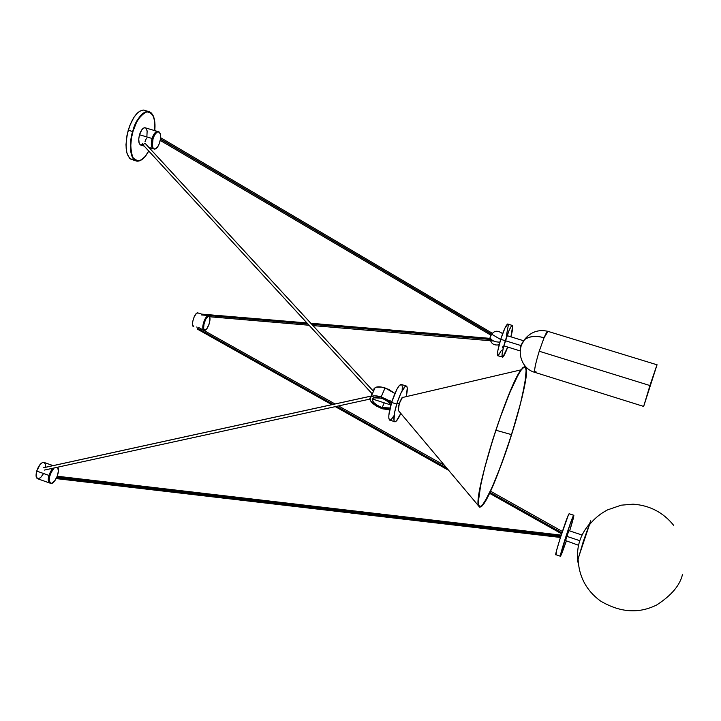 <?xml version="1.0" encoding="UTF-8"?>
<svg xmlns="http://www.w3.org/2000/svg" width="721" height="721" viewBox="0 0 721 721"><rect width="100%" height="100%" fill="white"/><g stroke="black" fill="none" stroke-linecap="round" stroke-linejoin="round"><path stroke-width="1.08" d="M578.062 558.55C578.774 576.322 586.218 590.454 600.413 600.953C620.033 612.598 638.833 613.922 656.795 604.919C671.53 595.348 680.092 585.173 682.49 574.394M590.742 520.895L577.71 559.829L577.323 562.038L578.116 560.379M577.575 561.253L578.089 560.271M589.985 523.969L590.463 521.562M590.616 520.859L583.28 541.534L577.269 561.983M588.859 525.285L588.66 525.825M590.003 524.086L590.715 520.778M569.302 513.839L573.736 515.236C574.204 515.398 572.844 520.616 569.662 530.89L573.871 515.596L570.581 522.77L560.704 554.143L560.388 556.261L561.425 554.503L566.318 541.147L560.505 556.27C558.387 559 572.005 516.642 573.682 515.29L569.085 513.767L568.31 515.218L560.082 538.533L556.603 550.411L556.035 554.584M569.22 513.676L569.085 513.767C567.319 515.082 553.71 557.414 555.927 554.719L560.379 556.224M581.541 534.865L568.842 530.62L565.498 540.876L566.751 536.334L579.504 540.606L566.751 536.334L568.869 530.629M565.679 540.615L578.197 545.139M382.175 407.599L384.239 402.823L382.175 407.599L386.582 408.501L390.106 407.969L382.175 407.599C373.947 404.139 370.982 400.876 373.271 397.821L381.265 398.145C386.105 399.867 389.322 402.102 390.917 404.841L388.168 401.741L383.139 398.839L377.633 397.316L374.046 397.496L372.207 399.362L373.568 402.408L377.66 405.59L382.175 407.599M373.757 390.124L374.082 388.547L376.056 387.177L381.625 387.087L388.574 389.322L394.892 393.495L385.068 387.943L381.148 396.938L374.587 395.802L370.486 397.055L369.828 398.479L370.54 400.921L375.623 405.644L382.283 408.762L389.682 409.879L382.283 408.762C372.009 404.445 368.305 400.371 371.171 396.541C373.361 395.441 376.686 395.577 381.148 396.938L385.068 387.943C380.616 386.582 377.299 386.465 375.1 387.592L373.82 390.512M381.148 396.938L391.476 402.94L386.871 399.488L381.148 396.938M511.586 434.646L495.877 430.23L511.586 434.646L520.481 403.535L524.897 383.293L526.132 370.459L525.42 367.575L523.816 367.322L521.355 369.792L518.102 374.965L509.72 392.774L500.004 418.144L492.849 439.603C502.537 408.636 514.623 379.048 520.877 370.441C531.161 355.381 525.267 391.854 511.586 434.646C498.608 476.329 481.204 514.785 478.789 505.304C476.815 499.923 482.709 471.687 492.849 439.603L484.836 467.388L480.736 484.963L478.456 500.978L478.744 505.16L479.961 506.638L482.016 505.421L484.809 501.654L492.101 487.369L500.735 466.19L511.586 434.646M524.924 366.493C535.586 366.475 492.993 501.437 480.7 506.962L478.573 505.899C472.967 497.084 507.214 387.06 521.031 369.855L524.924 366.493L525.618 366.971L526.33 369.882L526.141 375.262L522.013 397.604L515.605 421.65L507.404 447.669L496.273 477.798L488.09 496.039L481.835 506.016L479.762 507.242L479.032 506.845L478.266 503.997L479.6 490.334L484.674 467.668L492.758 439.621L502.474 411.069L512.09 387.033L519.967 371.459L522.86 367.602L524.924 366.493M402.904 397.352L402.102 397.595C399.47 402.03 398.172 406.274 398.217 410.339L399.38 403.318L402.516 397.262M401.462 384.428L399.218 385.663L396.748 389.574L391.629 402.435L396.721 404.084C400.272 393.333 403.363 387.285 406.013 385.951C407.59 386.086 407.698 389.538 406.329 396.307L407.257 388.087L406.779 386.303L405.31 386.276L401.164 392.53L397.289 402.3L394.54 412.619L393.99 420.622L394.711 421.785L396.433 420.947L400.795 413.403C398.443 418.64 396.532 421.452 395.081 421.83C393.008 421.064 393.558 415.152 396.721 404.084L391.629 402.435C388.475 413.493 387.952 419.415 390.07 420.19L391.431 419.307L393.783 415.918M402.183 389.61L402.291 387.384M402.255 386.483L401.75 384.69M401.624 384.545L400.975 384.338C398.289 385.654 395.171 391.683 391.629 402.435L388.844 415.188L388.817 418.261L389.682 420.145M399.236 403.769L397.046 403.057L399.236 403.769M391.954 401.408L387.871 400.083L391.954 401.408M371.504 394.784L371.054 396.604M548.014 331.381L544.049 337.77C536.262 335.454 529.692 336.112 524.347 339.753L521.004 345.08M534.721 372.324C521.445 368.801 515.713 351.028 524.347 339.753C530.503 332.048 538.281 329.227 547.663 331.272C546.933 331.633 545.725 333.796 544.049 337.77C535.901 335.499 529.394 336.121 524.509 339.618L520.832 346.098M520.814 346.287L520.787 347.54M643.601 406.41L657.056 364.736L643.601 406.41L535.063 372.424C533.873 371.414 535.261 364.357 539.218 351.235L544.049 337.77L539.218 351.235L649.918 385.537L656.993 364.79L643.664 406.428L656.633 365.907L643.979 405.373L649.945 385.546L539.218 351.235C535.189 364.601 533.801 371.666 535.063 372.424L535.973 371.432M649.945 385.546L656.696 365.844L644.024 405.319L649.945 385.546M499.878 342.133C494.885 342.133 491.605 340.627 490.046 337.608L490.523 335.68L490.046 337.608C491.605 340.627 494.885 342.133 499.878 342.133M507.863 324.017L504.916 328.136L500.725 339.303C497.67 349.631 496.778 355.147 498.058 355.841L502.916 357.03L507.719 347.053C505.43 353.236 503.709 356.634 502.564 357.246C501.32 356.562 502.231 351.055 505.295 340.718L500.725 339.303L497.805 350.839L497.896 355.85M506.349 335.842L508.269 325.541M508.242 324.946L508.044 324.18M498.13 355.814L501.365 350.424M502.402 347.919L502.925 346.54M512.171 325.405L507.647 324.008C505.98 325.162 503.682 330.263 500.725 339.303L505.295 340.718C508.251 331.669 510.54 326.568 512.171 325.405C513.244 325.595 512.829 329.407 510.919 336.833L512.685 325.874L512.162 325.405L511.234 326.316L508.972 330.66L503.528 346.927L502.059 354.317L502.222 357.138M520.995 345.566L505.304 340.709L520.995 345.566M523.302 340.727L523.32 341.321M141.74 159.665L137.233 161.189C130.222 158.638 128.708 148.751 132.664 131.528L128.23 130.213C124.282 147.435 125.833 157.322 132.889 159.891L135.242 160.594M153.167 115.748L150.95 112.575L148.003 111.349C140.298 114.45 135.242 120.993 132.826 130.979L133.097 131.078C135.16 122.651 139.55 116.243 146.273 111.836C153.05 112.323 155.88 118.577 154.763 130.618L154.763 121.876L153.267 115.955L150.301 112.269L147.697 111.602L143.461 113.323L139.541 117.442L136.413 122.633L133.097 131.078L131.42 138.18L130.681 146.877L131.366 153.474L133.52 158.647L137.008 160.99L141.172 160.017L145.182 156.43L148.742 151.013C143.407 160.936 138.081 163.063 132.745 157.403C130.05 147.967 130.168 139.189 133.097 131.078L132.826 130.979C137.053 118.46 142.109 111.917 148.003 111.349L149.508 111.683M133.466 159.891L131.357 159.521L129.501 158.196L126.86 152.933L125.977 144.84L127.013 135.169L129.843 125.445L133.989 117.244L137.576 112.873L140.018 111.043L143.506 110.061L145.678 110.673L143.614 110.07C137.558 110.673 132.43 117.397 128.23 130.213L132.664 131.528L132.826 130.979L132.664 131.528C129.681 139.297 128.518 160.341 137.233 161.189C141.803 160.54 145.615 157.124 148.679 150.941M149.95 148.571L150.274 147.877M149.878 148.499L150.166 147.85M142.848 144.479L140.514 145.002L139.153 143.227L138.729 139.018L139.495 134.764C140.965 130.285 142.749 127.932 144.867 127.707L145.579 127.914L143.984 127.869L141.884 129.69L139.495 134.764L152.104 138.486C153.573 133.998 155.348 131.637 157.421 131.402L158.223 131.673L156.547 131.573L154.483 133.394L152.104 138.486C150.698 144.506 151.194 147.967 153.609 148.868C151.194 147.967 150.698 144.506 152.104 138.486L139.495 134.764C138.099 140.775 138.639 144.236 141.1 145.155L144.191 146.075M146.895 136.413L147.138 130.907L145.831 128.086M145.011 141.722L146.471 138.108M152.104 138.486L151.419 145.759L152.149 147.895L153.384 148.841L152.149 147.895L151.419 145.759L151.87 139.342L152.104 138.486L153.023 138.765L152.104 138.486L154.483 133.394L156.547 131.573L158.223 131.673L157.421 131.402C155.348 131.637 153.573 133.998 152.104 138.486M159.837 142.055C158.377 146.543 156.601 148.905 154.519 149.139C152.113 148.238 151.608 144.786 153.023 138.765L152.338 146.03L153.33 148.517L155.051 149.085L157.493 147.102L159.287 143.686L160.54 138.675L160.54 134.854L159.278 132.051L157.061 132.051L154.618 134.89L153.023 138.765C154.492 134.268 156.259 131.907 158.341 131.673C160.756 132.592 161.261 136.053 159.837 142.055M205.206 315.257L197.815 312.896L196.373 313.509L194.192 316.771L192.732 321.413L192.57 324.856L193.733 326.64C190.362 326.559 194.571 312.184 197.77 312.887L205.17 315.257M203.728 329.876L202.79 327.685L203.313 323.368L205.07 318.907L207.251 316.348L205.07 318.907L203.313 323.368L202.835 328.163L203.962 329.939C200.654 329.876 204.881 315.483 208.008 316.168C204.881 315.483 200.654 329.876 203.962 329.939M43.963 462.377L42.377 462.558L40.079 464.486L36.708 471.092L48.884 475.391L52.669 468.28C48.019 475.256 47.126 480.204 49.974 483.124C48.109 482.466 47.748 479.889 48.884 475.391L36.708 471.092C35.572 475.581 35.96 478.158 37.862 478.834L49.443 482.935M45.441 467.298L45.378 464.405L44.296 462.54M53.111 465.622L43.711 462.323C40.989 462.594 38.655 465.523 36.708 471.092L36.113 476.239L37.654 478.789M38.024 478.852L40.619 477.599L43.269 474.003M48.884 475.391L48.226 479.916L49.154 482.719L48.226 479.916L48.884 475.391M209.369 316.735C211.604 318.79 207.45 330.831 204.728 330.182L206.756 328.83L209.027 324.324L209.955 319.791L209.369 316.735M207.999 316.591L205.818 319.151L204.061 323.612L203.583 328.406L204.71 330.182C201.411 330.119 205.638 315.717 208.757 316.402M57.464 467.226C60.726 469.434 55.571 483.196 51.398 483.43L54.481 481.186L57.247 476.239L58.455 470.804L57.464 467.226M54.219 467.938L51.398 471.714L49.379 477.32L49.244 481.421L50.858 483.43C47.956 479.979 49.073 474.815 54.219 467.938M500.428 339.357L160.495 139.009L500.428 339.357M491.271 339.528L311.787 324.297L491.271 339.528M307.894 323.972L201.393 314.933L307.894 323.972M197.59 328.289L197.707 329.317L197.59 328.289L333.138 404.391L197.59 328.289M561.92 532.846L489.883 492.398L561.92 532.846M446.957 468.299L336.626 406.347L446.957 468.299M56.842 477.212L560.857 536.091M560.74 536.487L56.662 477.608L560.74 536.487M369.846 399.101L44.26 470.11L369.846 399.101M145.002 143.227L373.28 391.097L145.002 143.227L143.146 144.588L142.605 143.515L143.182 144.975L371.937 393.54M371.162 396.072L43.783 467.659M491.352 334.147L160.477 139.153M673.648 525.321C663.212 512.397 649.684 505.349 633.056 504.177L621.214 505.178L607.614 509.864C600.043 513.758 593.698 519.111 588.579 525.933M589.156 524.374C580.396 534.64 576.584 546.464 577.71 559.829M569.139 513.712L573.736 515.236M371.171 396.541L375.1 387.592M478.573 505.899L398.217 410.339M521.031 369.855L402.102 397.595M390.07 420.19L394.459 421.632M400.975 384.338L406.013 385.951M390.881 404.986L372.288 398.947M547.663 331.272L656.993 364.79M499.148 344.8C493.479 345.738 490.451 343.349 490.046 337.608C492.695 330.723 496.886 329.425 502.627 333.706M519.949 350.848L503.817 345.837M523.167 340.618L507.016 335.625M154.781 130.627C155.619 118.974 153.366 112.548 148.003 111.349L143.614 110.07M137.233 161.189C141.19 161.189 145.029 157.8 148.751 151.022M148.941 147.481L152.915 148.661M144.867 127.707L158.341 131.673M490.767 335.112L160.251 140.406M207.954 316.618L309.075 325.252M312.968 325.586L493.552 341.015M197.716 329.317L331.822 404.679M335.31 406.635L448.669 470.335M489.478 493.263L561.605 533.792M560.424 537.451L56.175 478.591M373.298 391.088L145.11 143.317M371.928 393.558L143.182 144.975L142.605 143.515M371.153 396.108L43.611 467.731M57.247 476.23L561.172 535.126M562.371 531.476L490.478 491.163M444.496 465.378L338.519 405.932M335.022 403.976L198.69 327.514M197.68 329.299L196.833 326.928M306.93 322.927L201.637 314.122M310.823 323.251L490.352 338.392M492.173 333.174L160.63 137.702"/></g></svg>
